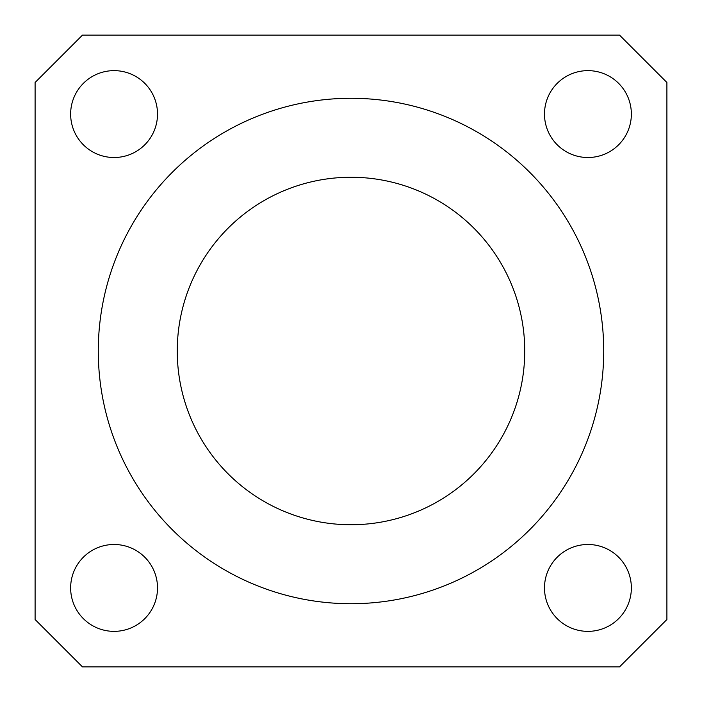 <?xml version="1.0" encoding="UTF-8"?>
<svg xmlns="http://www.w3.org/2000/svg" width="702" height="702" viewBox="0 0 702 702"><rect width="100%" height="100%" fill="white"/><g stroke="black" fill="none" stroke-linecap="round" stroke-linejoin="round"><path stroke-width="1.05" d="M544.489 114.075A43.436 43.436 0 0 0 587.925 157.511A43.436 43.436 0 0 0 631.361 114.075A43.436 43.436 0 0 0 587.925 70.639A43.436 43.436 0 0 0 544.489 114.075M544.489 587.925A43.436 43.436 0 0 0 587.925 631.361A43.436 43.436 0 0 0 631.361 587.925A43.436 43.436 0 0 0 587.925 544.489A43.436 43.436 0 0 0 544.489 587.925M70.639 114.075A43.436 43.436 0 0 0 114.075 157.511A43.436 43.436 0 0 0 157.511 114.075A43.436 43.436 0 0 0 114.075 70.639A43.436 43.436 0 0 0 70.639 114.075M70.639 587.925A43.436 43.436 0 0 0 114.075 631.361A43.436 43.436 0 0 0 157.511 587.925A43.436 43.436 0 0 0 114.075 544.489A43.436 43.436 0 0 0 70.639 587.925M351 98.28A252.72 252.72 0 0 0 98.28 351A252.72 252.72 0 0 0 351 603.72A252.72 252.72 0 0 0 603.72 351A252.72 252.72 0 0 0 351 98.28M351 524.745A173.745 173.745 0 0 1 177.255 351A173.745 173.745 0 0 1 351 177.255A173.745 173.745 0 0 1 524.745 351A173.745 173.745 0 0 1 351 524.745M35.1 82.485L82.485 35.1L619.515 35.1L666.9 82.485L666.9 619.515L619.515 666.9L82.485 666.9L35.1 619.515L35.1 82.485"/></g></svg>
